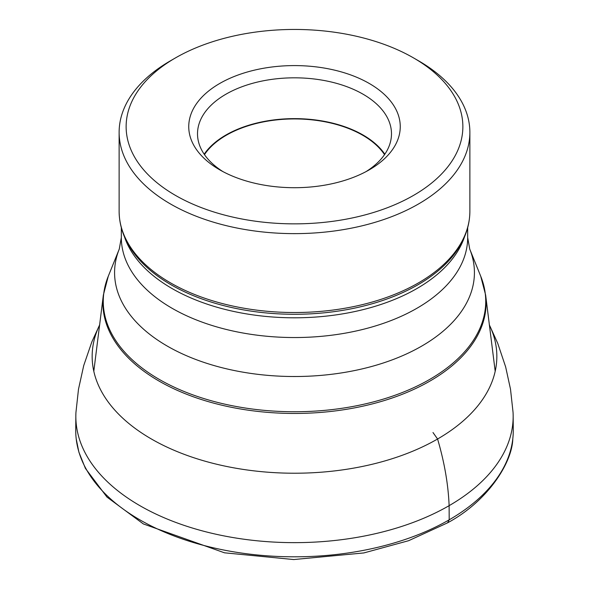 <?xml version="1.0" encoding="UTF-8"?>
<svg xmlns="http://www.w3.org/2000/svg" width="589" height="589" viewBox="0 0 589 589"><rect width="100%" height="100%" fill="white"/><g stroke="black" fill="none" stroke-linecap="round" stroke-linejoin="round"><path stroke-width="0.88" d="M99.703 324.804A202.344 116.821 0 0 0 192.272 457.219A202.344 116.821 0 0 0 437.575 439.011A202.344 116.821 0 0 0 489.297 324.804M99.71 324.723L91.832 341.907L83.726 365.555L78.492 389.226L75.959 412.263A218.659 126.245 0 0 0 75.841 415.871A218.659 126.245 0 0 0 210.398 532.935A218.659 126.245 0 0 0 449.12 505.671A218.659 126.245 0 0 0 513.159 415.871A218.659 126.245 0 0 0 513.041 412.263L510.508 389.226L505.649 366.91L497.705 343.24L489.29 324.723M75.841 415.871L75.731 429.926A218.769 126.304 0 0 0 76.202 438.812A218.769 126.304 0 0 0 217.474 548.727A218.769 126.304 0 0 0 449.193 519.822A218.769 126.304 0 0 0 512.798 438.812A218.769 126.304 0 0 0 513.269 429.926L513.159 415.871M204.471 154.635A96.456 55.69 180 0 1 294.5 118.934A96.456 55.69 180 0 1 384.529 154.635M204.184 154.215A96.986 55.992 180 0 1 294.5 118.632A96.986 55.992 180 0 1 384.816 154.215M222.959 171.613A96.986 55.992 180 0 1 197.514 133.813A96.986 55.992 180 0 1 294.5 77.822A96.986 55.992 180 0 1 391.486 133.813A96.986 55.992 180 0 1 366.041 171.613M219.719 169.823L219.719 169.823A105.755 61.057 180 0 1 219.719 83.476A105.755 61.057 180 0 1 369.281 83.476A105.755 61.057 180 0 1 369.281 169.823A105.755 61.057 180 0 1 219.719 169.823M175.448 195.386A168.358 97.2 180 0 1 175.448 57.921A168.358 97.2 180 0 1 413.552 57.921A168.358 97.2 180 0 1 413.552 195.386A168.358 97.2 180 0 1 175.448 195.386M413.552 57.921L418.514 60.785A175.375 101.249 180 0 1 469.875 132.378A175.375 101.249 180 0 1 361.617 225.926A175.375 101.249 180 0 1 170.493 203.978A175.375 101.249 180 0 1 119.125 132.378A175.375 101.249 180 0 1 170.486 60.785L175.448 57.921M76.202 438.812L78.897 452.175L85.405 468.388L106.97 497.072L143.348 523.93L224.49 552.806L293.72 559.55L363.847 552.938L408.611 540.702L447.603 522.826L449.193 519.822L449.12 505.671C448.266 484.43 444.415 462.21 437.575 439.011L432.996 432.532M469.875 132.378L469.875 211.267A175.375 101.249 180 0 1 361.617 304.815A175.375 101.249 180 0 1 170.493 282.86A175.375 101.249 180 0 1 119.125 211.267L119.125 132.378M469.875 211.267C469.757 226.92 464.198 241.681 453.199 255.545A174.646 100.829 180 0 1 171.009 284.745A174.646 100.829 180 0 1 135.801 255.545C124.802 241.681 119.243 226.92 119.125 211.267M464.566 236.704A173.181 99.99 180 0 1 345.294 313.407A173.181 99.99 180 0 1 172.04 288.522A173.181 99.99 180 0 1 124.434 236.704M467.681 227.693L467.681 237.551A173.181 99.99 180 0 1 360.777 329.928A173.181 99.99 180 0 1 172.04 308.253A173.181 99.99 180 0 1 121.319 237.551L121.319 227.693M467.681 237.551L469.705 249.007A179.925 103.878 180 0 1 381.937 363.428A179.925 103.878 180 0 1 167.276 346.089A179.925 103.878 180 0 1 119.295 249.007L121.319 237.551M469.705 249.007L480.72 276.226A191.234 110.408 180 0 1 387.429 397.833A191.234 110.408 180 0 1 159.28 379.412A191.234 110.408 180 0 1 108.28 276.226L119.295 249.007M495.194 371.298L485.645 295.082A191.609 110.629 180 0 1 373.978 403.487A191.609 110.629 180 0 1 159.008 381.054A191.609 110.629 180 0 1 103.355 295.082L108.28 276.226M512.798 438.812C512.261 462.468 488.016 501.099 447.596 522.826M485.645 295.082L480.72 276.226M93.806 371.298L103.355 295.082"/></g></svg>
